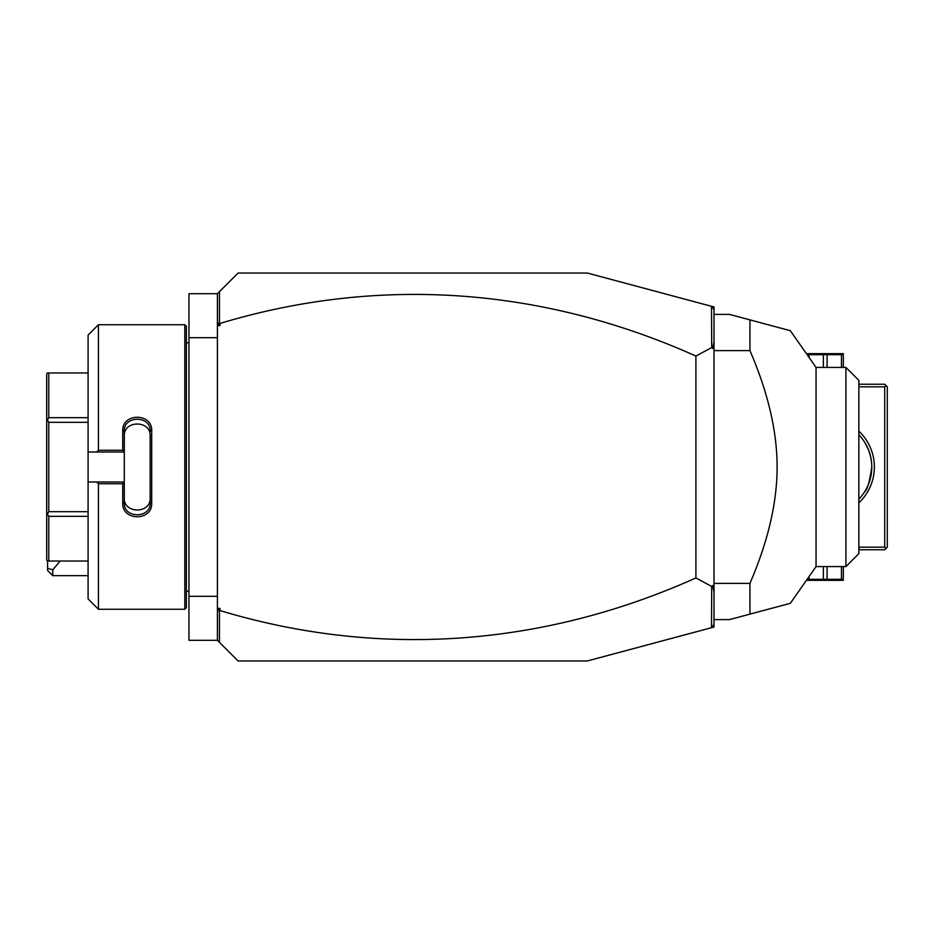 <?xml version="1.0" encoding="UTF-8"?>
<svg xmlns="http://www.w3.org/2000/svg" width="934" height="934" viewBox="0 0 934 934"><rect width="100%" height="100%" fill="white"/><g stroke="black" fill="none" stroke-linecap="round" stroke-linejoin="round"><path stroke-width="1.4" d="M711.51 306.305L714.008 306.971L714.008 627.029L587.276 660.98L238.1 660.98L217.412 640.292L188.96 640.292L188.96 293.708L217.412 293.708L238.1 273.02L587.276 273.02L711.51 306.305L711.708 347.553L695.9 356.052A1316.812 931.128 90 0 0 219.992 323.444L219.992 325.627L217.412 325.627L217.412 293.708M217.412 337.676L188.96 337.676M217.412 596.324L188.96 596.324M184.815 609.26L186.368 607.707L186.368 326.293L184.815 324.74L184.815 609.26L98.432 609.26L98.432 483.73L96.704 482.002L88.088 482.002L88.088 598.904L98.432 609.26M98.432 450.27L98.432 324.74L88.088 335.096L88.088 451.998L96.704 451.998L98.432 450.27L122.739 450.27L122.739 430.843C121.922 412.746 152.522 412.758 151.705 430.843L151.705 503.157L150.164 502.772L150.164 436.038C150.981 420.02 123.463 420.02 124.292 436.038L124.292 431.228C123.451 415.256 150.993 415.245 150.164 431.228L151.705 430.843M96.704 451.998L124.292 451.998L124.292 482.178L122.739 483.73L98.432 483.73M122.739 450.27L124.292 451.998M124.292 451.822L124.292 431.228L122.739 430.843M151.705 503.157C152.522 521.254 121.922 521.254 122.739 503.157L122.739 483.73M122.739 503.157L124.292 502.772L124.292 482.178M150.164 497.962C150.981 513.98 123.463 513.98 124.292 497.962L124.292 502.772C123.451 518.744 150.993 518.755 150.164 502.772M124.292 482.002L96.704 482.002M88.088 451.998L88.088 482.002M88.088 516.339L48.766 516.339L47.424 514.015L48.766 511.68L48.766 422.32L47.424 419.985L46.7 420.405L46.7 373.822L47.424 372.981L88.088 372.981M88.088 561.019L48.766 561.019L48.766 516.339M88.088 511.68L48.766 511.68M47.424 514.015L46.7 513.595L46.7 420.405M48.766 561.019L46.7 560.178L46.7 513.595M47.424 419.985L48.766 417.661L48.766 372.981M88.088 422.32L48.766 422.32M88.088 417.661L48.766 417.661M217.412 640.292L217.412 325.627M217.412 321.518L217.972 324.168L219.455 323.059L219.455 291.665M219.992 325.627L217.972 324.168M714.008 309.563L711.708 306.574M711.51 627.695L711.708 586.447L695.9 577.948A1316.812 931.128 -90 0 1 219.992 610.556L217.972 609.832L219.992 608.373L219.992 610.556M219.455 642.335L219.455 610.941M714.008 624.437L711.708 627.426M695.9 577.948L695.9 356.052M711.708 586.447L712.665 585.525L714.008 586.167M714.008 341.926L712.665 348.475L714.008 347.833M712.665 348.475L711.708 347.553M714.008 592.074L712.665 585.525M217.412 608.373L219.992 608.373M217.412 612.482L217.972 609.832M714.008 619.604L729.524 619.604L749.944 614.128L749.944 583.388L714.008 583.388M749.944 583.388C768.087 541.323 777.135 502.527 777.111 467C777.135 431.461 768.075 392.654 749.944 350.612L714.008 350.612M749.944 350.612L749.944 319.872L790.316 330.683L729.524 314.396L714.008 314.396M816.047 566.576L816.047 367.424L845.912 367.424L845.912 566.576L816.047 566.576L790.327 603.306M749.944 614.128L790.316 603.317L749.944 614.128M845.912 367.424L858.848 380.348L858.848 553.652L845.912 566.576M886.004 548.468L884.708 547.184L884.708 386.816L886.004 385.532L887.3 386.816L887.3 547.184L884.708 549.764L858.848 549.764M884.708 547.184L858.848 547.184M884.708 386.816L858.848 386.816M858.848 431.158A49.14 49.14 0 0 1 858.848 502.842M886.004 385.532L884.708 384.236L858.848 384.236M864.767 442.424L868.585 450.06M868.959 451.029L870.815 457.567M871.037 458.722L871.539 462.248M871.644 463.427L871.761 465.809M865.176 443.09A46.56 46.56 0 0 0 858.848 434.8A46.56 46.56 0 0 1 871.784 467C869.566 481.909 867.231 490.093 864.767 491.576C867.231 490.093 869.566 481.909 871.784 467A46.56 46.56 0 0 1 858.848 499.2A46.56 46.56 0 0 0 865.374 490.56M864.767 491.576L865.421 490.49M866.122 489.253A46.56 46.56 0 0 0 866.46 488.61M870.056 479.539A46.56 46.56 0 0 0 870.255 478.838M866.016 444.572A46.56 46.56 0 0 0 865.386 443.463M843.332 367.424L843.332 354.687L827.092 354.687L827.092 367.424M841.464 367.424L841.464 354.687M823.356 367.424L823.356 354.687L827.092 354.687M823.356 354.687L807.128 354.687M807.116 353.647L843.332 353.647M808.984 357.337L808.984 354.687M843.332 566.576L843.332 579.313L823.356 579.313L823.356 566.576M808.984 576.663L808.984 579.313L807.128 579.313M808.984 579.313L823.356 579.313M827.092 566.576L827.092 579.313M843.332 580.353L807.116 580.353M841.464 566.576L841.464 579.313M52.759 575.636L47.587 570.464L47.587 568.327L52.759 569.822L52.759 575.636L88.088 575.636M47.587 568.327L47.587 561.019M52.759 569.822L60.185 561.019M186.368 342.848L188.96 342.848M98.432 324.74L184.815 324.74M186.368 591.152L188.96 591.152M816.047 367.424L790.327 330.694"/></g></svg>
